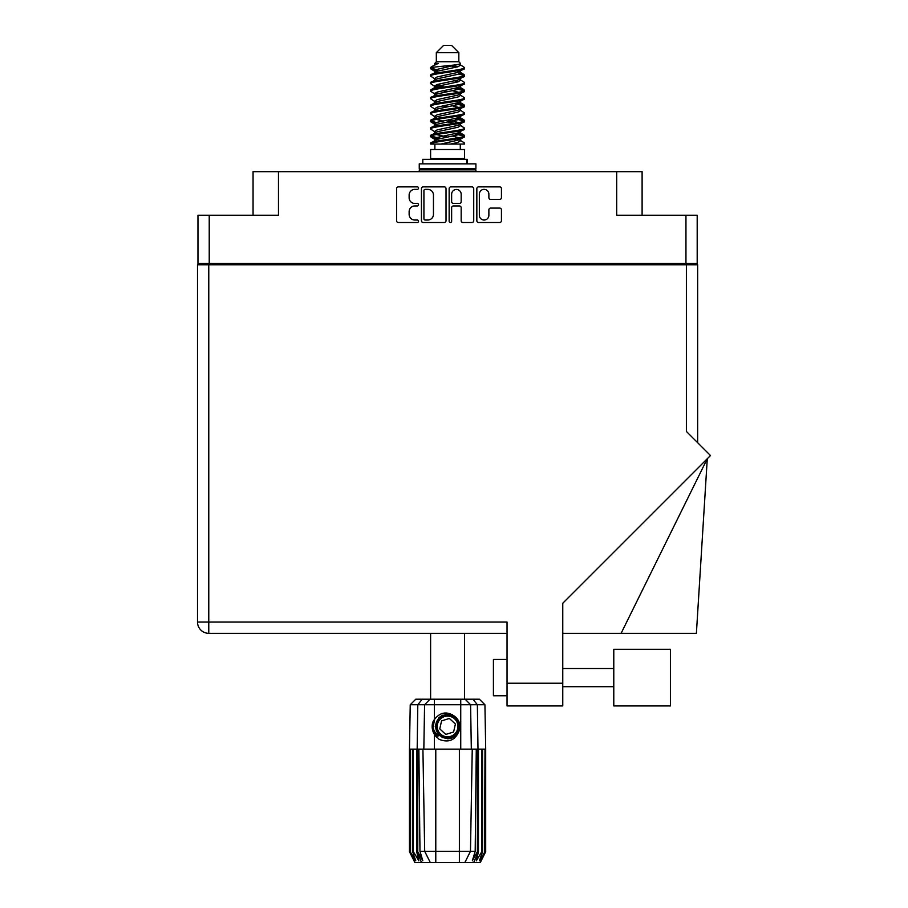 <?xml version="1.0" encoding="UTF-8"?>
<svg xmlns="http://www.w3.org/2000/svg" width="908" height="908" viewBox="0 0 908 908"><rect width="100%" height="100%" fill="white"/><g stroke="black" fill="none" stroke-linecap="round" stroke-linejoin="round"><path stroke-width="1.36" d="M479.345 215.264A4.767 4.767 0 0 0 484.112 220.031A4.767 4.767 0 0 0 488.879 215.264L488.879 209.873A1.782 1.782 0 0 1 490.661 208.091L499.661 208.091A1.782 1.782 0 0 1 501.443 209.873L501.443 220.735A1.782 1.782 0 0 1 499.661 222.517L478.63 222.517A1.782 1.782 0 0 1 476.848 220.735L476.848 188.66A1.782 1.782 0 0 1 478.63 186.878L499.661 186.878A1.782 1.782 0 0 1 501.443 188.66L501.443 197.66A1.782 1.782 0 0 1 499.661 199.442L490.661 199.442A1.782 1.782 0 0 1 488.879 197.66L488.879 194.142A4.767 4.767 0 0 0 484.112 189.375A4.767 4.767 0 0 0 479.345 194.142L479.345 215.264M450.391 222.517A1.249 1.249 0 0 0 451.639 221.268L451.639 207.728A1.782 1.782 0 0 1 453.421 205.946L459.391 205.946A1.782 1.782 0 0 1 461.173 207.728L461.173 220.735A1.782 1.782 0 0 0 462.955 222.517L471.944 222.517A1.782 1.782 0 0 0 473.726 220.735L473.726 188.66A1.782 1.782 0 0 0 471.944 186.878L450.924 186.878A1.782 1.782 0 0 0 449.142 188.66L449.142 221.268A1.249 1.249 0 0 0 450.391 222.517M253.06 215.23L253.06 171.657L278.472 171.657L278.472 215.23L209.226 215.23L209.226 263.524L197.967 263.524L197.967 215.23L209.226 215.23M685.949 215.23L697.196 215.23L697.196 263.524L685.949 263.524L685.949 215.23L616.691 215.23L616.691 171.657L642.104 171.657L642.104 215.23M616.691 171.657L278.472 171.657M197.967 263.524L197.967 264.796M446.021 220.735L446.021 188.66A1.782 1.782 0 0 0 444.239 186.878L423.219 186.878A1.782 1.782 0 0 0 421.437 188.66L421.437 220.735A1.782 1.782 0 0 0 423.219 222.517L444.239 222.517A1.782 1.782 0 0 0 446.021 220.735M414.843 189.375L417.294 189.375A1.249 1.249 0 0 0 418.531 188.126A1.249 1.249 0 0 0 417.294 186.878L398.351 186.878A1.782 1.782 0 0 0 396.569 188.66L396.569 220.735A1.782 1.782 0 0 0 398.351 222.517L417.294 222.517A1.249 1.249 0 0 0 418.531 221.268A1.249 1.249 0 0 0 417.294 220.031L414.843 220.031A5.698 5.698 0 0 1 409.133 214.322L409.133 211.655A5.698 5.698 0 0 1 414.843 205.946L417.294 205.946A1.249 1.249 0 0 0 418.531 204.697A1.249 1.249 0 0 0 417.294 203.449L414.843 203.449A5.698 5.698 0 0 1 409.133 197.751L409.133 195.084A5.698 5.698 0 0 1 414.843 189.375M685.949 263.524L209.226 263.524M697.196 263.524L697.196 264.796M211.575 264.796L211.575 263.524L211.575 264.796M425.171 189.375A1.249 1.249 0 0 0 423.923 190.623L423.923 218.783A1.249 1.249 0 0 0 425.171 220.031L427.759 220.031A5.698 5.698 0 0 0 433.457 214.322L433.457 195.084A5.698 5.698 0 0 0 427.759 189.375L425.171 189.375M461.173 194.233A4.767 4.767 0 0 0 456.406 189.466A4.767 4.767 0 0 0 451.639 194.233L451.639 201.667A1.782 1.782 0 0 0 453.421 203.449L459.391 203.449A1.782 1.782 0 0 0 461.173 201.667L461.173 194.233M683.588 263.524L683.588 264.796M613.785 649.288L613.785 705.936L670.422 705.936L670.422 649.288L613.785 649.288M507.039 695.766L493.419 695.766L493.419 659.458L507.039 659.458M686.391 264.796L686.391 431.448L710.487 455.532L562.767 603.253L562.767 705.936L507.039 705.936L507.039 622.059L208.772 622.059L208.772 264.796L697.65 264.796L697.65 442.695M507.039 633.319L208.772 633.319A11.259 11.259 0 0 1 197.513 622.059L197.513 264.796L208.772 264.796M621.106 633.319L707.275 458.744L696.391 633.319L562.767 633.319M197.513 622.059A11.259 11.259 0 0 0 208.772 633.319L208.772 622.059L197.513 622.059A11.259 11.259 0 0 0 208.772 633.319M652.262 705.936L613.785 705.936M430.608 633.319L430.608 699.217M464.555 633.319L464.555 699.217M436.328 52.664L458.835 52.664L451.571 45.4L443.592 45.4L436.328 52.664L436.328 61.744L434.705 63.662M458.835 52.664L458.835 61.744L436.328 61.744M456.803 133.26L464.555 135.655C465.6 138.175 429.563 140.695 430.608 143.214L430.608 144.066C430.471 141.569 465.622 139.094 464.555 136.597L459.811 139.73L460.084 138.379M460.458 131.399L460.458 133.294L458.007 134.804L437.157 139.344L430.608 143.214M464.555 135.655L464.555 136.597M430.63 67.453L430.608 68.52L432.231 67.453L430.63 67.453L432.356 66.25L438.348 63.367L434.705 63.367L434.705 65.217M460.084 73.355L464.555 75.137C465.6 77.668 429.563 80.188 430.608 82.707L430.608 83.65C429.563 81.13 465.6 78.61 464.555 76.09L458.007 79.961L437.157 84.501L434.705 86.01L434.705 87.906L437.157 86.396L458.007 81.856L460.458 80.347L459.811 79.575L464.056 82.117L464.555 83.65C465.6 86.169 429.563 88.7 430.608 91.22L431.107 89.688L435.352 87.145M464.056 74.558L459.811 72.016L460.458 72.776L458.007 74.286L437.157 78.826L430.608 82.707M464.555 75.137L464.555 76.09M456.803 87.872L464.555 90.267C465.6 92.786 429.563 95.317 430.608 97.837L430.608 98.779C429.563 96.259 465.6 93.74 464.555 91.22L458.007 95.09L437.157 99.63L434.705 101.14L434.705 103.035L437.157 101.526L458.007 96.986L460.458 95.476L460.458 93.581M464.056 89.688L459.811 87.145L460.458 87.906L458.007 89.415L437.157 93.955L430.608 97.837M464.555 90.267L464.555 91.22M456.803 103.001L464.555 105.396C465.6 107.916 429.563 110.447 430.608 112.967L430.608 113.909C429.563 111.389 465.6 108.869 464.555 106.35L458.007 110.22L437.157 114.76L434.705 116.269L435.08 118.744M460.458 101.14L460.458 103.035L458.007 104.545L437.157 109.085L430.608 112.967M464.555 105.396L464.555 106.35M456.803 118.131L464.555 120.526C465.6 123.045 429.563 125.565 430.608 128.096L430.608 129.038C429.563 126.518 465.6 123.999 464.555 121.468L458.007 125.349L437.157 129.889L434.705 131.399L434.705 133.294M460.458 116.269L460.458 118.165L458.007 119.674L437.157 124.214L430.608 128.096M464.555 120.526L464.555 121.468M430.937 68.055L436.408 69.632M464.226 75.614L458.756 74.036M438.36 70.926L430.608 68.52M436.408 84.75L440.675 85.488M464.226 90.743L454.488 88.439M444.307 86.964L435.08 85.431M435.352 86.782L430.608 83.65M464.226 105.873L454.488 103.569M435.352 101.912L430.608 98.779M464.226 121.002L454.488 118.698M435.352 117.041L430.608 113.909M464.226 136.132L454.488 133.828M435.352 132.171L430.608 129.038M434.875 144.066L434.875 149.514M460.288 144.066L460.288 149.514M464.555 149.514L430.608 149.514L430.608 158.594L464.555 158.594L464.555 149.514M437.054 158.594L437.054 159.32M458.109 158.594L458.109 159.32M430.608 75.137L430.608 76.09C429.563 73.571 465.6 71.04 464.555 68.52L464.555 67.578C465.6 70.098 429.563 72.617 430.608 75.137L437.157 71.267L458.007 66.727L460.458 65.217L459.482 64.264M434.705 80.347L434.705 78.451L437.157 76.942L458.007 72.402L464.555 68.52M430.608 90.267C429.563 87.747 465.6 85.227 464.555 82.707M434.705 95.476L434.705 93.581L437.157 92.071L458.007 87.531L464.555 83.65M430.608 105.396L430.608 106.35C429.563 103.818 465.6 101.299 464.555 98.779L464.555 97.837C465.6 100.357 429.563 102.876 430.608 105.396L435.352 102.263M434.705 110.594L434.705 108.71L437.157 107.201L458.007 102.661L464.555 98.779M430.608 120.526L430.608 121.468C429.563 118.948 465.6 116.428 464.555 113.909L464.555 112.967C465.6 115.486 429.563 118.006 430.608 120.526L437.157 116.655L458.007 112.115L460.458 110.594L460.458 108.71M434.705 125.724L434.705 123.84L437.157 122.319L458.007 117.79L464.555 113.909M430.608 135.655L430.608 136.597C429.563 134.078 465.6 131.558 464.555 129.038L464.555 128.096C465.6 130.616 429.563 133.136 430.608 135.655L437.157 131.773L458.007 127.245L460.458 125.724L460.458 123.84M434.705 140.853L434.705 138.969L437.157 137.448L458.007 132.909L464.555 129.038M464.555 67.578L459.811 64.445M458.756 81.607L454.488 80.869M435.352 79.223L430.608 76.09M464.555 97.837L459.811 94.704M438.36 93.615L435.08 93.002M435.352 94.341L430.608 91.22M464.555 112.967L459.811 109.834M435.352 109.471L430.608 106.35M464.555 128.096L459.811 124.963M436.408 122.58L430.937 121.002M435.08 123.261L430.608 121.468M464.555 143.214L464.555 144.066L463.523 144.066L464.555 143.214L464.056 142.635L459.811 140.093M440.675 138.436L430.937 136.132M438.36 139.003L430.608 136.597M458.835 61.744L460.458 63.367L459.811 64.093L437.157 69.371L434.705 70.892L435.352 71.653L431.107 69.11M460.458 65.217L460.458 63.367C462.286 64.933 438.598 66.261 432.231 67.453M430.619 144.066L463.523 144.066M460.39 64.967L459.187 64.411M452.309 66.205L457.836 66.772M440.857 144.066L459.811 139.73M458.756 137.71L452.536 136.132M458.756 122.58L447.587 120.049M458.756 107.45L452.536 105.873M458.756 92.321L452.536 90.743M438.36 87.872L435.681 86.964M438.36 72.742L435.352 71.653M450.584 144.066L458.007 142.363L460.458 140.853L460.458 138.969M447.587 137.074L436.408 134.554M454.488 123.306L447.587 121.944M442.627 121.002L436.408 119.425M447.587 106.815L442.627 105.873M435.08 103.614L434.705 103.035M447.587 91.685L442.627 90.743M435.08 88.485L434.705 87.906M435.08 73.355L435.352 72.016M464.056 119.947L459.482 117.223M459.811 72.016L456.803 70.926M432.356 66.25L438.348 63.367M460.458 87.906L460.084 85.431M460.458 72.776L460.084 70.302M434.421 699.217L434.421 704.756L410.234 704.756L415.773 699.217L479.39 699.217L484.929 704.756L434.421 704.756L434.421 719.408C440.369 712.008 447.179 711.021 454.829 716.457C459.437 720.271 460.867 725.038 459.153 730.747C456.962 735.843 453.103 738.522 447.587 738.794L438.848 735.174L435.238 726.445L438.848 717.717L442.468 715.209M432.968 731.371L433.649 733.04M417.771 749.134L435.783 749.134L435.783 851.318L475.19 851.318L476.28 749.134L472.251 749.134L470.469 851.318L464.828 862.6L414.899 862.6L409.463 851.704L414.196 860.784L410.166 851.704L415.762 860.784L412.618 851.704L413.378 851.704L418.815 860.784L416.693 851.704L417.771 851.704L417.771 749.134L416.693 749.134L416.693 851.704M459.38 862.6L459.38 749.134L435.783 749.134M459.38 749.134L472.251 749.134M476.28 749.134L478.471 749.134L478.471 851.704L473.647 862.6L464.828 862.6L468.017 856.221M481.785 749.134L481.785 851.704L482.545 851.704L482.545 749.134L478.471 749.134M481.785 851.704L476.348 860.784L478.471 851.704M485.701 851.704L485.689 749.134L485.701 851.704L480.264 862.6L473.647 862.6M485.689 851.704L480.968 860.784L484.997 851.704L479.401 860.784L482.545 851.704M484.997 851.704L484.997 749.134L484.611 851.704M416.693 749.134L413.378 749.134L413.378 851.704M413.378 749.134L412.618 749.134L412.618 851.704M412.618 749.134L410.552 749.134L410.552 851.704M410.552 749.134L410.166 851.704M410.234 704.756L409.463 749.134L409.474 851.704L409.463 749.134L410.166 749.134M482.545 749.134L484.611 749.134M484.997 749.134L485.689 749.134M459.153 730.747C455.419 740.179 448.756 743.05 439.154 739.362L434.421 734.47L436.487 737.148M434.421 719.408L432.753 722.212C431.606 726.536 432.163 730.622 434.421 734.47L434.421 749.134M418.883 749.134L419.973 851.318L424.694 851.318L422.912 749.134M477.392 749.134L477.392 851.704L477.994 851.704L477.994 749.134L477.37 704.756L472.943 699.217M424.694 851.318L430.335 862.6L424.694 851.318L435.783 851.318L435.783 862.6M419.973 851.318L422.822 860.784L417.771 851.704M477.392 851.704L472.342 860.784L475.19 851.318M432.197 725.413L432.299 728.477M432.31 728.568L434.41 734.447M422.799 163.86L422.799 159.32L467.336 159.32L467.336 163.86M475.906 163.86L419.258 163.86L419.258 168.57L475.906 168.57L475.906 163.86M420.529 168.57L419.258 169.841L419.258 171.657M474.634 168.57L475.906 169.841L419.258 169.841M475.906 169.841L475.906 171.657M436.169 736.002A14.891 14.891 0 0 1 432.753 725.129L434.705 718.977L432.832 728.466L437.474 737.375L432.832 728.466L434.705 718.977M454.613 718.852A10.351 10.351 0 0 0 439.983 719.42A10.351 10.351 0 0 0 440.55 734.039A10.351 10.351 0 0 0 455.18 733.471A10.351 10.351 0 0 0 454.613 718.852M452.275 714.528L442.003 715.459L436.056 723.858C435.216 728.239 436.385 731.996 439.563 735.117L444.988 737.977L442.071 737.489M435.851 727.853L436.056 723.846C440.266 714.392 446.793 712.36 455.6 717.774C463.398 724.244 458.177 738.397 448.041 738.249C440.845 737.829 436.759 734.05 435.772 726.911C434.841 716.821 448.552 710.499 455.6 717.774C460.401 723.154 460.617 728.727 456.259 734.47C449.789 742.267 435.624 737.035 435.772 726.911C436.192 719.704 439.983 715.617 447.122 714.641C457.212 713.699 463.523 727.41 456.259 734.47C449.789 742.267 435.624 737.035 435.772 726.911C436.192 719.704 439.983 715.617 447.122 714.641C457.212 713.699 463.523 727.41 456.259 734.47C450.867 739.26 445.306 739.475 439.563 735.117C431.765 728.647 436.986 714.494 447.122 714.641C454.318 715.061 458.404 718.841 459.391 725.98C458.971 733.187 455.18 737.273 448.041 738.249C438.008 739.18 431.675 725.606 438.825 718.512M441.867 736.785L439.563 735.117L448.041 738.249L456.259 734.47L459.391 725.98L455.6 717.774L459.391 725.98L456.259 734.47L448.041 738.249L439.563 735.117L435.772 726.911L439.563 735.117L441.992 736.853M438.791 735.945C435.068 733.312 433.059 729.703 432.753 725.129M453.591 732.007L455.407 724.016L449.392 718.455L441.572 720.884L439.756 728.874L445.771 734.436L453.591 732.007M459.391 725.98L456.259 734.47L448.041 738.249L439.563 735.117M456.259 734.47L448.041 738.249L444.682 737.898M442.026 736.876L439.563 735.117L435.772 726.911L439.563 735.117L442.026 736.876L439.563 735.117L435.772 726.911L439.563 735.117L442.026 736.876M225.195 263.524L225.195 264.796M669.968 264.796L669.968 263.524M507.039 683.236L562.767 683.236M421.516 862.6L417.169 851.704L417.169 749.134L417.794 704.756L422.22 699.217M460.742 749.134L460.742 699.217M423.832 749.134L424.581 704.756L429.972 699.217M465.191 699.217L470.582 704.756L471.331 749.134M466.712 163.86L466.712 159.32M613.785 686.686L562.767 686.686M613.785 668.538L562.767 668.538M460.458 80.347L460.458 78.451M434.705 72.776L434.705 70.892M464.056 135.065L459.811 132.523M464.056 104.817L459.811 102.263M435.352 139.73L431.107 137.187M435.352 124.6L431.107 122.058M484.929 704.756L485.701 749.134"/></g></svg>

